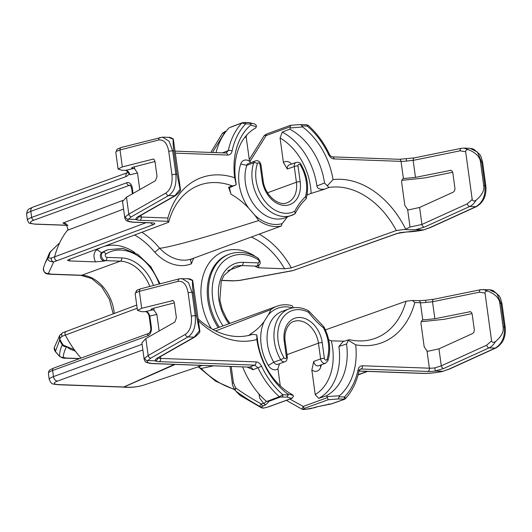 <?xml version="1.0" encoding="UTF-8"?>
<svg xmlns="http://www.w3.org/2000/svg" width="532" height="532" viewBox="0 0 532 532"><rect width="100%" height="100%" fill="white"/><g stroke="black" fill="none" stroke-linecap="round" stroke-linejoin="round"><path stroke-width="0.8" d="M424.31 227.137A2.693 1.756 65.5 0 1 421.929 224.457L410.039 227.031L405.437 229.305C405.178 229.891 415.765 229.837 415.778 229.631L424.31 227.137L469.703 206.496C472.236 205.325 474.364 203.224 476.107 200.185C482.039 195.211 484.572 190.31 483.708 185.482L480.496 162.054C480.037 157.166 476.28 153.136 469.224 149.977C466.857 149.326 465.673 149.911 465.666 151.72L460.06 150.822L413.151 160.378A2.693 1.842 -101.5 0 1 414.468 157.871M465.666 151.72L472.21 199.473C472.815 201.236 474.112 201.468 476.107 200.185M410.039 227.031L407.645 209.581L408.882 209.827L419.602 207.46L452.985 192.278C454.428 191.493 455.066 190.07 454.9 188.002L452.852 173.053C452.466 171.051 451.502 170.154 449.979 170.346L450.584 170.307M407.645 209.581L404.812 205.365L401.7 182.642C401.487 180.634 402.052 179.284 403.402 178.592L415.479 177.369L450.85 170.346M415.479 177.369L413.151 160.378L406.561 161.05L406.209 158.935M406.561 161.05A8.978 1.742 -7.8 0 1 401.042 161.362L403.402 178.592L403.854 178.446M401.893 180.341L424.849 177.914L452.672 172.248M230.323 127.361L241.847 123.018L245.757 123.843A69.719 50.926 70 0 0 232.092 151.055C231.54 153.608 230.077 154.945 227.696 155.058A2.693 1.762 -87.9 0 0 226.093 152.997M405.717 229.199A85.592 62.523 70 0 0 333.045 179.61A65.27 47.674 70 0 0 302.622 126.949L290.186 127.979L290.326 126.736L266.133 135.554L264.264 135.547L266.878 133.918A1.796 1.31 -110 0 0 266.133 135.554L249.834 161.655M469.224 149.977L463.937 148.102L461.397 148.308L414.488 157.864L399.412 159.301A2.693 1.762 -87.9 0 1 401.042 161.362L334.143 158.928C331.928 158.815 330.079 157.359 328.596 154.559A69.719 50.926 70 0 0 307.303 126.084A1.796 1.177 -87.9 0 0 306.239 124.707L300.826 124.574L302.622 126.949M344.803 399.086C345.707 398.395 345.574 397.697 344.41 396.972A69.719 50.926 70 0 0 358.076 369.767C358.628 367.213 360.098 365.876 362.478 365.763L429.371 368.191A8.978 1.742 172.2 0 0 434.897 367.885L441.294 365.836L438.967 348.839L428.247 351.206L427.01 350.96L424.177 346.744L421.065 324.021C420.852 322.013 421.417 320.663 422.767 319.971L423.219 319.825M304.643 409.427L304.696 409.421C302.522 409.713 302.568 409.321 304.836 408.237L328.231 399.712L326.981 396.599L339.443 395.755L338.997 396.779L344.417 396.972A1.796 1.177 92.1 0 1 343.499 399.14L344.058 399.392L330.871 404.027L317.424 406.721M339.443 395.755A65.27 47.674 70 0 0 355.675 344.789A85.592 62.523 70 0 0 414.787 302.535L412.42 300.447L406.009 301.232L325.424 329.88M198.449 320.882A85.592 62.523 70 0 0 256.863 339.489A65.27 47.674 70 0 0 287.553 393.873L293.065 395.362L293.518 396.393L291.603 398.375L292.201 398.235L268.587 406.847A1.796 1.31 -110 0 1 268.208 406.907C265.076 407.891 263.154 408.217 262.436 407.884L261.372 406.874L265.574 404.879L268.554 402.006L267.909 401.74L280.218 397.072L287.041 397.085L291.603 398.375L268.208 406.907M287.041 397.085L288.278 394.93L287.553 393.873M242.632 366.874A72.053 52.628 -110 0 0 266.073 401.108L266.672 401.514L279.34 396.706L282.864 394.737A69.719 50.926 -110 0 1 261.571 366.255C259.968 363.349 258.12 361.893 256.025 361.893L160.644 358.422A8.978 1.742 -7.8 0 1 158.011 358.009M159.141 331.004L156.874 314.419L154.041 310.203L150.902 309.325L152.604 308.487L174.35 302.881M121.482 147.377A2.693 2.155 75.5 0 0 120.013 149.958L158.716 139.983C163.936 139.457 167.281 143.288 168.757 151.467A2.693 0.525 172.2 0 1 172.667 150.855L169.096 141.193L162.546 137.143L121.515 147.371L117.12 149.193L116.388 151.361L120.013 149.958L122.333 166.915L118.084 169.01L121.801 170.293L125.765 170.3L133.592 168.518L134.669 168.824L137.502 173.04L139.776 189.625M249.455 122.706L254.888 124.049L256.411 125.505L256.271 126.742L250.732 125.06L251.171 124.042L245.757 123.843A1.796 1.177 -87.9 0 0 244.687 122.473L242.24 122.759A1.796 1.343 -110.8 0 0 241.847 123.018A72.412 52.887 70 0 0 228.328 150.576L226.067 152.997L175.201 151.148M250.732 125.06A65.27 47.674 70 0 0 234.705 177.748A85.592 62.523 70 0 0 167.919 218.014L167.846 221.305L139.909 220.295A11.671 2.268 -7.8 0 1 135.999 219.457L128.338 219.184A19.757 3.837 172.2 0 0 134.722 222.183L151.859 222.808C155.238 223.068 155.723 223.693 153.309 224.677L56.971 260.707C55.228 260.241 54.444 258.958 54.616 256.856L51.345 258.047C49.223 258.293 48.385 257.847 48.818 256.717A89.782 65.582 -110 0 1 50.267 252.208L51.431 250.798M415.778 229.631L423.565 229.91L429.949 227.583L475.827 206.715C482.73 202.539 485.749 195.477 484.891 185.528A2.693 0.525 -7.8 0 1 485.829 185.788L482.617 162.36L481.121 156.887L479.904 154.566L473.646 149.086L470.062 148.322L477.443 152.105L481.679 162.094A2.693 0.525 -7.8 0 1 482.617 162.36M429.949 227.583A2.693 1.756 65.5 0 0 430.561 227.483L423.565 229.91M396.998 233.468L406.541 231.972A2.693 1.357 88.8 0 1 406.235 232.045L406.235 232.045C400.709 232.331 398.222 233.129 397.544 233.388L397.544 233.388A2.693 1.935 70.4 0 1 396.998 233.468L296.524 269.318L397.544 233.388M405.437 229.305L396.327 230.542L291.33 267.869L284.607 268.76L258.479 267.809L255.486 266.545A4.489 3.278 -110 0 0 256.424 266.399L257.581 265.98C258.246 265.202 263.034 264.038 257.807 257.907C248.158 252.215 238.735 250.951 229.545 254.11A49.835 36.402 70 0 0 219.344 327.22M95.594 261.884A8.978 6.557 -110 0 1 96.851 249.767L101.745 252.7L102.895 252.281A49.835 36.402 -110 0 1 108.129 249.694L106.979 250.113A49.835 36.402 -110 0 0 101.745 252.7A4.489 3.278 -110 0 0 100.581 257.535A4.489 3.278 -110 0 0 104.352 261.052L95.594 261.884L69.466 260.939L67.504 260.348L68.402 259.762L168.631 222.263L167.846 221.305M56.971 260.707L53.685 261.904L48.412 273.455L51.012 274.126L81.755 275.25A4.489 2.939 92.1 0 1 80.997 275.37L91.584 278.462L101.745 286.888L109.432 299.41L113.196 313.86M138.094 216.724L137.901 217.182L138.839 216.511A2.693 2.062 -119.7 0 1 138.014 216.724C136.185 217.801 135.58 218.705 136.199 219.437L135.999 219.457M463.937 148.102L470.062 148.322M198.842 366.043C198.968 367.053 199.739 367.858 201.156 368.457L213.724 365.823M260.035 164.574A2.693 0.525 -7.8 0 1 260.973 164.84L260.128 162.639C258.891 160.85 257.315 160.278 255.413 160.937A4.489 3.278 70 0 0 253.737 162.799A35.917 26.234 70 0 0 260.933 202.227A35.917 26.234 70 0 0 291.762 215.374A35.917 26.234 70 0 0 294.588 214.07L295.213 213.525C298.126 207.812 301.711 202.971 305.953 198.995L306.213 198.576L305.481 196.74A33.223 24.266 70 0 0 300.414 165.146A1.796 1.31 70 0 0 298.785 164.308A1.796 1.31 70 0 0 298.02 165.951L300.174 181.685A25.144 18.367 -110 0 1 284.527 205.432A25.144 18.367 -110 0 1 262.19 180.308L260.035 164.574A1.796 1.31 70 0 0 258.811 162.852A1.796 1.31 70 0 0 257.395 163.583A33.223 24.266 70 0 0 265.009 201.322A33.223 24.266 70 0 0 294.768 211.237A81.609 59.611 -110 0 1 305.481 196.74M295.213 213.525L294.768 211.237M287.672 216.597L282.146 223.606A78.916 57.642 70 0 0 281.268 226.034L191.547 258.964L190.489 260.048L191.407 263.792A47.042 34.361 70 0 1 154.779 252.254A71.913 52.528 70 0 0 134.609 234.991M255.413 160.937L248.497 163.457A4.489 3.278 70 0 0 246.821 165.319A35.917 26.234 70 0 0 254.023 204.747A35.917 26.234 70 0 0 284.846 217.894L294.768 213.99M244.407 137.868A54.104 39.521 -110 0 1 246.15 136.744L249.508 161.289A8.978 6.557 70 0 0 240.723 164.016A40.412 29.519 70 0 0 248.61 208.072A78.916 57.642 70 0 0 231.048 194.227A54.104 39.521 -110 0 1 229.465 187.749M281.268 226.034A42.553 31.082 70 0 1 258.678 220.554A78.916 57.642 70 0 0 254.655 215.041L248.61 208.078M254.655 215.041A40.412 29.519 70 0 0 282.146 223.606M291.649 164.042A8.978 6.557 70 0 0 283.423 162.526L280.065 137.974A54.104 39.521 -110 0 1 311.114 193.422A78.916 57.642 70 0 0 309.617 193.974A78.916 57.642 70 0 0 307.024 195.098M300.414 165.146A2.693 0.459 -30.7 0 0 301.006 164.401C300.474 162.792 298.844 162.127 296.111 162.413L289.195 164.933A4.489 3.278 70 0 0 287.34 169.03L283.423 162.526M396.327 230.542A79.195 57.848 70 0 0 328.969 187.477L324.5 183.015A58.872 43.006 70 0 0 289.74 129.136L290.186 127.979M289.74 129.136L282.279 132.082A58.673 42.859 -110 0 1 316.886 185.954C317.511 188.687 320.158 189.731 324.819 189.086L311.114 193.422M280.065 137.974L282.279 132.082M249.508 161.289L250.692 162.659M246.815 134.955L246.15 136.744M256.271 126.742L255.826 127.906A58.872 43.006 70 0 0 235.836 181.645L236.241 184.664L234.705 177.748M231.048 194.227L228.58 187.304L232.152 185.841A79.195 57.848 70 0 0 198.476 185.515A79.195 57.848 70 0 0 168.631 222.263M236.241 184.664L228.913 187.976L228.58 187.304M324.5 183.015L316.886 185.954M250.193 122.726L251.171 124.042M229.179 127.813L228.7 128.259A72.053 52.628 -110 0 0 216.039 152.631M222.489 152.864L228.328 150.576A2.693 1.184 -168.4 0 1 232.092 151.055M223.214 152.89A4.489 3.338 69.5 0 0 223.334 152.445M129.116 173.638L126.197 170.453L125.399 170.32L126.563 170.466C128.298 171.191 129.382 172.634 129.821 174.789L129.116 173.638A8.978 5.879 92.1 0 1 125.898 176.644A4.489 3.278 70 0 1 127.753 172.548L128.239 172.102M122.333 166.915L153.243 159.088M133.592 168.518L131.537 167.946L133.233 167.108L154.985 161.502M162.546 137.136L168.671 137.362L173.193 139.211C172.94 142.111 173.159 146.007 173.851 150.902L177.056 174.33L180.069 189.419C180.481 190.782 180.581 190.596 180.368 188.86C180.581 190.596 180.481 190.782 180.069 189.419L174.789 195.769L138.014 216.724M180.368 188.86L173.312 138.972M153.542 159.194L152.604 159.115C153.854 158.908 154.666 159.806 155.031 161.801L157.02 176.345L155.55 180.634L126.483 197.199L128.804 214.157L125.353 216.81C126.15 218.672 127.141 219.463 128.338 219.184M125.353 216.81A22.45 4.362 172.2 0 0 124.794 217.987L122.54 201.515L126.483 197.199M138.3 216.424C138.367 217.947 137.662 218.951 136.199 219.437M234.579 185.648L232.152 185.841M198.183 318.927A79.195 57.848 70 0 0 252.501 334.375L256.816 334.874L256.863 339.489M248.89 335.586L250.22 334.182A78.916 57.642 70 0 0 264.145 321.481L268.334 314.884A78.916 57.642 70 0 0 270.874 309.611L215.666 330.931M258.678 220.554C213.611 234.818 195.011 239.985 181.944 243.45C169.821 246.549 162.393 248.145 159.66 248.225A42.553 31.082 70 0 0 191.6 258.951M154.779 252.254L159.66 248.225M434.897 367.885L435.256 370.99L443.681 368.516A2.693 1.756 65.5 0 1 441.294 365.836L486.687 345.188L491.575 340.852L485.031 293.099L479.425 292.201L432.516 301.757A2.693 1.842 -101.5 0 1 433.833 299.25L480.762 289.687L489.427 289.701L496.808 293.484L501.044 303.473A2.693 0.525 -7.8 0 1 501.989 303.739L500.486 298.266L499.275 295.945L493.011 290.465L489.427 289.701M438.967 348.839L472.349 333.657C473.793 332.872 474.438 331.449 474.265 329.381L472.217 314.432C471.831 312.43 470.873 311.533 469.344 311.725L469.949 311.685M434.844 318.748L432.516 301.757L425.926 302.429A8.978 1.742 -7.8 0 1 420.406 302.741L422.767 319.971L434.844 318.748L470.215 311.725M491.575 340.852C492.18 342.615 493.477 342.847 495.472 341.564C501.41 336.59 503.944 331.689 503.073 326.861L499.861 303.433C499.402 298.545 495.644 294.515 488.595 291.356L483.302 289.481M488.595 291.356C486.221 290.705 485.038 291.29 485.031 293.099M326.981 396.599L326.276 395.855A58.872 43.006 70 0 0 346.551 343.978L348.334 340.38L355.675 344.789M348.334 340.38L348.739 339.775L349.837 339.802A79.195 57.848 70 0 0 374.142 338.711A79.195 57.848 70 0 0 406.016 301.232M326.276 395.855L318.754 398.375L315.217 394.584L311.852 370.033L313.694 361.428A4.489 3.278 70 0 0 318.628 365.763L325.537 363.243L327.845 360.829C331.203 349.697 329.867 338.325 323.842 326.715L323.436 327.798A81.609 59.611 -110 0 1 308.62 312.377A33.223 24.266 70 0 0 281.295 320.217A33.223 24.266 70 0 0 283.995 357.777A1.796 1.31 70 0 0 285.624 358.615A1.796 1.31 70 0 0 286.389 356.965L284.234 341.231A2.693 0.525 -7.8 0 1 285.172 341.497C283.396 329.873 290.066 321.92 293.81 321.461A22.45 16.399 -110 0 1 318.455 343.173L320.61 358.901L313.694 361.428M264.145 321.481A40.405 29.519 70 0 0 268.314 365.404L273.794 362.212A35.917 26.234 70 0 1 282.279 311.326L289.195 308.806C295.473 306.632 301.937 307.316 308.6 310.861L323.842 326.715M308.746 310.987L308.62 312.377M256.816 334.874L257.375 338.884A58.872 43.006 70 0 0 292.361 394.624L293.065 395.362M279.513 363.708L277.937 368.802L280.278 385.886M286.396 400.357L302.083 409.228L303.24 406.448L327.433 397.623M328.231 399.712L338.412 398.953L338.997 396.779M358.076 369.767A2.693 1.184 11.6 0 1 358.987 370.93C356.633 382.202 352.058 391.492 345.261 398.807L344.417 399.346A1.796 1.277 -109.4 0 1 344.058 399.392M330.871 404.027L331.217 403.861L330.871 404.027M280.218 397.072A1.796 1.343 69.2 0 1 279.34 396.706A72.412 52.887 -110 0 1 258.093 367.878L254.655 365.138L249.588 367.033A4.489 3.338 -110.5 0 1 253.099 369.74L246.994 367.027M358.987 370.937L360.171 369.155L361.108 369.009L428.001 371.442A11.671 2.268 172.2 0 0 435.362 371.017L435.256 370.99M362.478 365.763A2.693 1.762 92.1 0 1 361.108 369.009L359.625 369.534M449.314 368.962A2.693 1.756 65.5 0 0 449.926 368.862L442.93 371.289L449.314 368.962L495.199 348.094C502.095 343.918 505.121 336.856 504.256 326.907A2.693 0.525 -7.8 0 1 505.194 327.167L501.989 303.739M442.93 371.289L435.362 371.017M157.465 358.103L157.266 358.561L158.21 357.89A2.693 2.062 -119.7 0 1 157.379 358.103C155.537 359.193 154.932 360.098 155.563 360.816C157.033 360.33 157.731 359.326 157.665 357.803M256.025 361.893A2.693 1.762 -87.9 0 1 254.655 365.138L159.274 361.667A11.671 2.268 -7.8 0 1 155.364 360.836L155.563 360.816M155.364 360.836L147.703 360.563A19.757 3.837 172.2 0 0 154.087 363.562L249.122 367.107M75.444 351.24L69.685 348.926L66.407 346.585L63.594 345.301L74.287 349.664A89.782 65.582 70 0 0 81.03 358.089M218.187 327.639A49.835 36.402 -110 0 1 228.394 254.529L229.545 254.11M211.324 328.63A54.331 39.681 -110 0 1 207.314 265.854A54.331 39.681 -110 0 1 253.87 255.48A8.978 6.557 -110 0 1 255.147 256.424M96.851 249.767A54.331 39.681 -110 0 1 101.007 247.566M103.68 246.562A54.331 39.681 -110 0 1 134.815 252.58M258.891 265.149A8.978 6.557 -110 0 1 258.479 267.809M328.683 339.768A78.916 57.642 70 0 0 331.31 340.852L344.364 341.198M212.966 329.547L277.125 306.153A42.553 31.082 70 0 1 292.188 305.727A78.916 57.642 70 0 0 293.431 307.755M328.969 187.477L324.819 189.086M346.551 343.978L338.877 346.492L343.093 341.611L348.739 339.775M338.877 346.492A58.673 42.859 -110 0 1 318.754 398.375M331.31 340.852A54.104 39.521 -110 0 1 315.217 394.584M250.206 335.06A54.104 39.521 -110 0 1 250.22 334.182M311.852 370.033A8.978 6.557 70 0 0 320.636 367.306A40.412 29.519 70 0 0 321.388 364.759M268.314 365.404A8.978 6.557 70 0 0 277.937 368.802M277.125 306.153A42.553 31.082 70 0 0 270.874 309.611M292.6 307.888A40.405 29.519 70 0 0 268.334 314.884M289.195 308.806A35.917 26.234 70 0 0 280.703 359.692L273.794 362.212A4.489 3.278 70 0 0 277.93 364.287L284.839 361.767C286.249 361.594 287.074 360.084 287.333 357.231L285.172 341.497M268.587 406.847C261.963 408.756 262.615 407.964 261.385 407.745L240.132 395.356L235.876 391.087A4.489 3.092 -53.3 0 1 235.636 387.835L233.422 382.741L231.194 366.455M142.875 349.943L57.456 381.092A13.473 2.62 172.2 0 0 58.992 384.609L123.969 386.997L175.214 364.42M146.054 222.682L54.616 256.856A89.782 65.582 70 0 1 59.651 242.831A89.782 65.582 70 0 1 67.378 230.349L123.577 209.089M66.653 331.396C64.997 331.749 64.558 332.992 65.343 335.127A89.782 65.582 70 0 0 74.287 349.664M63.594 345.301L62.942 344.729A89.782 65.582 -110 0 1 60.236 340.074C59.498 339.057 60.109 337.807 62.071 336.324L137.156 308.234M174.363 364.387L123.81 386.97A4.489 2.939 92.1 0 1 123.045 387.09L123.145 387.097C130.712 387.835 137.968 387.043 144.917 384.729L144.917 384.729A89.642 65.476 70 0 1 123.969 386.997A4.489 2.893 95.6 0 1 123.145 387.097L123.145 387.097A4.489 2.893 95.6 0 1 123.098 387.09M123.045 387.09L58.227 384.736A4.489 2.939 92.1 0 0 58.992 384.609M472.044 313.627L444.213 319.293L421.264 321.72M425.926 302.429L425.587 300.287L433.853 299.243M268.554 402.006L267.909 401.74M136.485 290.572L135.195 293.917A22.45 4.362 -7.8 0 1 135.753 292.74L136.89 290.253L140.88 288.75L179.583 278.775L188.035 278.741L192.557 280.59C192.305 283.49 192.524 287.386 193.216 292.281L196.428 315.709L195.244 315.669A2.693 0.525 172.2 0 0 191.334 316.281C192.025 325.065 190.03 331.09 185.342 334.355L148.169 355.536L144.717 358.189A22.45 4.362 172.2 0 0 144.165 359.366L141.904 342.894L145.848 338.578L174.922 322.013L176.391 317.724L174.396 303.18C174.03 301.185 173.219 300.287 171.969 300.494L172.607 300.467M196.428 315.709L199.434 330.798C199.846 332.161 199.946 331.975 199.733 330.239L192.684 280.351C190.449 279.067 188.9 278.529 188.042 278.741M158.21 357.89L194.978 336.936A2.693 2.062 -119.7 0 1 194.153 337.148L199.434 330.798C199.846 332.161 199.946 331.975 199.733 330.239M181.911 278.522L188.468 282.572L192.032 292.234L195.244 315.669C196.049 326.003 193.641 333.092 188.022 336.922L150.855 358.109L147.803 360.563M144.717 358.189C145.515 360.051 146.513 360.842 147.703 360.563M443.681 368.516L489.068 347.875C491.601 346.704 493.736 344.603 495.472 341.564M135.753 292.74L139.377 291.337L178.08 281.362C183.301 280.836 186.652 284.667 188.129 292.846L191.334 316.281M172.907 300.573L141.698 308.294L137.456 310.389L142.017 311.759L145.688 311.553C147.564 311.632 148.947 313.122 149.831 316.021A2.693 0.525 172.2 0 0 149.199 316.46C148.528 313.461 147.204 311.838 145.229 311.586L152.963 309.897M66.407 346.585C64.904 346.937 63.527 346.365 62.284 344.869C60.409 348.653 59.511 352.437 59.584 356.234L59.464 356.26C61.619 357.79 63.654 358.428 65.556 358.169L79.414 358.674M66.573 346.718C64.585 350.335 63.468 353.886 63.228 357.358A4.489 4.402 179.4 0 1 59.584 356.234A65.449 47.807 -110 0 1 55.401 351.466L59.584 340.234L59.737 335.3L54.317 347.502A4.489 4.396 12.9 0 0 55.401 351.466L54.317 347.502M221.551 280.331L233.92 280.783L239.4 280.404L292.693 270.595A2.693 1.968 70 0 0 293.258 270.509L295.978 269.398M151.859 222.808A2.693 1.762 92.1 0 1 151.407 222.881L152.604 222.848M51.345 258.047A2.693 1.968 -110 0 0 53.685 261.904C48.951 261.578 47.129 260.008 48.213 257.209L45.027 263.347L43.444 268.088C43.79 274.605 47.328 273.8 50.247 274.253L80.997 275.37M48.226 255.779L49.848 252.274L52.123 250.107M59.651 242.831L50.739 251.476M67.91 225.368L67.464 225.349A2.693 1.762 -87.9 0 0 67.863 225.289M67.923 225.269L62.929 223.041L122.732 200.458M67.378 230.349L68.016 229.365L65.948 223.6L62.929 223.041M168.757 151.467L171.969 174.902C172.661 183.686 170.666 189.711 165.971 192.976L128.804 214.157A2.693 2.062 -119.7 0 0 131.49 216.73L128.438 219.184M177.056 174.33L175.873 174.29C176.684 184.624 174.277 191.713 168.657 195.543L131.49 216.73M301.89 125.885L307.303 126.084C308.281 125.246 308.281 125.013 307.316 125.399M290.326 126.736L290.492 125.306L266.878 133.918M224.903 132.907L222.682 133.12M327.18 185.934L333.045 179.61M334.143 158.928A2.693 1.762 -87.9 0 0 332.54 156.867M266.605 401.115L263.872 403.748L265.574 404.879M262.436 407.884A1.796 1.729 -51.8 0 1 261.285 407.685L260.148 406.628C259.689 405.896 260.121 405.025 261.438 404.007L263.559 403.236L263.872 403.748M261.372 406.874A1.796 1.749 -41.1 0 1 260.148 406.628C251.157 401.613 243.071 396.433 235.876 391.087A48.392 35.345 -110 0 0 240.132 395.356A4.489 3.165 -57.5 0 0 240.524 395.675L261.385 407.745M328.995 404.207L329.049 403.735L328.995 404.207M263.559 403.236L259.756 398.328L258.951 393.906M419.602 207.46L421.929 224.457L467.315 203.809L472.21 199.473M460.06 150.822A2.693 1.842 -101.5 0 1 461.377 148.315M404.573 178.366L403.236 178.672M227.696 155.058L175.474 153.156M412.42 300.447L418.777 300.68A2.693 1.762 -87.9 0 1 420.406 302.741L414.787 302.535M428.001 371.442A2.693 1.762 92.1 0 0 429.371 368.191L427.01 350.96M281.953 396.899A1.796 1.177 92.1 0 0 282.864 394.731L288.278 394.93M160.398 356.646L160.644 358.422A2.693 1.762 -87.9 0 1 159.274 361.667M153.761 308.188L154.041 310.203M167.919 218.014L141.279 217.043A8.978 1.742 -7.8 0 1 138.639 216.63M141.033 215.267L141.279 217.043A2.693 1.762 -87.9 0 1 139.909 220.295M134.397 166.809L134.669 168.824M406.541 231.972A19.757 3.837 172.2 0 0 423.632 229.924M229.891 323.376L226.758 318.901L222.23 309.471L219.869 300.088L221.272 281.109L224.019 275.297L234.16 266.765A36.369 26.567 -110 0 1 241.781 265.588L227.802 270.682M228.96 323.715A39.062 28.535 -110 0 1 219.43 283.19A39.062 28.535 -110 0 1 243.151 262.336A2.693 1.762 92.1 0 1 241.781 265.588L256.637 266.126L255.486 266.545M104.352 261.052L105.502 260.627A2.693 1.762 -87.9 0 0 106.872 257.382A1.796 1.31 -110 0 1 105.363 255.978A1.796 1.31 -110 0 1 105.828 254.043A47.142 34.434 -110 0 1 159.254 284.015M149.798 286.449A36.369 26.567 70 0 0 120.365 261.172L105.502 260.627A4.489 3.278 -110 0 1 101.732 257.116A4.489 3.278 -110 0 1 102.895 252.281A2.693 1.815 57.5 0 1 105.828 254.043M153.509 285.491A39.062 28.535 70 0 0 121.735 257.92A2.693 1.762 -87.9 0 1 120.365 261.172L81.755 275.25A36.369 26.567 -110 0 1 114.287 313.454M430.561 227.483L476.439 206.615A2.693 1.756 65.5 0 1 475.827 206.715L469.703 206.496A2.693 1.756 65.5 0 1 467.315 203.809M180.454 190.323C180.574 190.968 178.965 192.717 175.613 195.557A2.693 2.062 -119.7 0 1 174.789 195.769L168.657 195.543A2.693 2.062 -119.7 0 1 165.971 192.976M480.496 162.054L481.679 162.094L484.891 185.528L483.708 185.482M201.156 368.457A89.642 65.476 70 0 0 234.233 389.185M286.974 354.651L318.455 343.173A2.693 0.525 172.2 0 1 322.219 342.615L324.374 358.349A1.796 1.31 70 0 0 325.597 360.064A1.796 1.31 70 0 0 327.014 359.339A33.223 24.266 70 0 0 323.436 327.798M284.234 341.231A25.144 18.367 -110 0 1 299.882 317.491A25.144 18.367 -110 0 1 322.219 342.615M296.111 162.413A4.489 3.278 70 0 0 294.256 166.509L296.41 182.243A22.45 16.399 -110 0 1 287.147 202.719C279.067 206.775 264.71 195.47 263.134 180.567L260.973 164.84M298.02 165.951A2.693 0.525 172.2 0 0 294.256 166.509L287.34 169.03M300.174 181.685A2.693 0.525 172.2 0 0 296.41 182.243L267.536 192.77M262.19 180.308A2.693 0.525 -7.8 0 1 263.134 180.567M257.395 163.583A2.693 1.357 -161.4 0 0 253.737 162.799L246.821 165.319L240.723 164.016M126.563 170.466A1.709 1.004 108.8 0 1 126.184 170.453M116.388 151.361A22.45 4.362 172.2 0 0 115.83 152.538L118.084 169.01M160.199 137.402A2.693 2.155 75.5 0 0 158.716 139.983M171.969 174.902A2.693 0.525 172.2 0 1 175.873 174.29L172.667 150.855L173.851 150.902M129.821 174.789L137.502 173.04M125.898 176.644L30.829 211.31A17.962 3.491 -7.8 0 0 26.6 214.243C27.318 208.577 28.781 209.262 32.678 207.214A4.489 3.278 70 0 0 30.829 211.31L31.667 217.422L126.736 182.755A7.182 4.702 92.1 0 1 132.302 188.055L133.04 193.462M159.6 248.238A76.409 55.807 70 0 0 141.924 232.251M479.425 292.201A2.693 1.842 -101.5 0 1 480.742 289.694M499.861 303.433L501.044 303.473L504.256 326.907L503.073 326.861M304.836 408.237A1.796 1.31 70 0 1 303.24 406.448L289.9 399.08M324.374 358.349A2.693 0.525 172.2 0 0 320.61 358.901A4.489 3.278 70 0 0 325.537 363.243M327.014 359.339A2.693 1.357 18.6 0 1 327.845 360.809M283.995 357.777A2.693 0.459 149.3 0 1 280.703 359.692A4.489 3.278 70 0 0 284.846 361.767M286.389 356.965A2.693 0.525 -7.8 0 1 287.327 357.231M317.125 406.754L310.608 408.662L304.696 409.421M338.412 398.953L343.499 399.14M261.571 366.255L253.099 369.74M449.926 368.862L495.804 347.995A2.693 1.756 65.5 0 1 495.199 348.094L489.068 347.875A2.693 1.756 65.5 0 1 486.687 345.188M185.342 334.355A2.693 2.062 -119.7 0 0 188.022 336.922L194.153 337.148L157.379 358.103M243.151 262.336L258.007 262.875A1.796 1.31 70 0 0 259.144 261.571A1.796 1.31 70 0 0 258.14 259.583A47.142 34.434 70 0 0 217.063 269.804A47.142 34.434 70 0 0 223.021 325.877M121.735 257.92L106.872 257.382M258.007 262.875A2.693 1.762 92.1 0 1 256.637 266.126A4.489 3.278 70 0 0 257.581 265.98M258.14 259.583A2.693 1.363 -58.8 0 0 257.82 257.914M70.078 259.137A71.913 52.528 70 0 0 69.466 260.939M284.607 268.76A71.913 52.528 70 0 0 251.383 237.033M193.715 258.173A71.913 52.528 70 0 0 191.407 263.792M254.203 255.952L253.87 255.48M291.33 267.869A76.409 55.807 70 0 0 259.197 234.16M320.636 367.306L320.424 365.112M235.177 390.475C232.903 386.358 231.965 384.024 232.364 383.472L232.364 383.472A4.489 0.871 -7.8 0 1 233.422 382.741M358.109 374.681L367.12 371.396M423.938 319.745L422.608 320.051M442.996 371.303A19.757 3.837 -7.8 0 1 422.814 373.331A2.693 1.762 -87.9 0 1 422.361 373.404L358.954 371.103M358.974 371.01L422.814 373.331M142.097 344.284L53.473 376.603A17.962 3.491 172.2 0 0 49.243 379.535C51.843 384.789 51.671 383.732 58.227 384.736M156.874 314.419L149.831 316.021L151.361 327.167A7.182 4.702 92.1 0 1 147.703 335.825L52.635 370.491L53.473 376.603A4.489 3.278 -110 0 0 57.456 381.092M150.855 358.109A2.693 2.062 -119.7 0 1 148.169 355.536L145.848 338.578M154.087 363.562A2.693 1.762 92.1 0 1 153.628 363.635L249.076 367.107M140.847 288.756A2.693 2.155 75.5 0 0 139.377 291.337L141.698 308.294M179.563 278.781A2.693 2.155 75.5 0 0 178.08 281.362M193.216 292.281L192.032 292.234A2.693 0.525 172.2 0 0 188.129 292.846M151.361 327.167A2.693 0.525 172.2 0 0 150.722 327.606C151.081 330.053 150.443 331.975 148.814 333.371L53.745 368.038C48.678 370.591 49.177 369.66 48.405 373.424L49.243 379.535M147.703 335.825A2.693 1.968 -110 0 1 148.814 333.371M48.405 373.424A17.962 3.491 172.2 0 1 52.635 370.491A2.693 1.968 -110 0 1 53.745 368.038M66.088 331.489L62.803 332.68A2.693 1.968 70 0 0 62.803 332.686A2.693 1.968 70 0 0 62.071 336.324M60.236 340.074A2.693 0.386 -28.9 0 1 59.584 340.234A89.423 65.316 -110 0 0 62.284 344.869A2.693 0.492 -31.5 0 0 62.942 344.729M63.228 357.358L66.314 358.049L79.793 358.541M66.314 358.049A4.489 2.939 92.1 0 1 65.556 358.169M293.258 270.509L296.537 269.312M239.4 280.404A4.489 0.798 80.1 0 0 239.566 280.464L292.374 270.748M233.92 280.783A4.489 2.939 92.1 0 1 233.156 280.903L239.566 280.464M26.6 214.243L27.438 220.348A17.962 3.491 -7.8 0 1 31.667 217.422A2.693 1.968 70 0 0 34.055 220.115L129.13 185.449A4.489 2.939 92.1 0 1 129.888 185.322C130.101 184.597 130.692 185.655 131.67 188.494L132.401 193.828M67.464 225.349L35.338 224.178A2.693 1.762 -87.9 0 0 35.797 224.105A15.268 2.966 -7.8 0 1 34.055 220.115M126.736 182.755A2.693 1.968 70 0 0 129.13 185.449L130.28 185.488M132.302 188.055A2.693 0.525 172.2 0 0 131.67 188.494M153.309 224.677A2.693 2.002 -110.5 0 1 151.121 222.868M50.267 252.208A2.693 1.377 19.6 0 0 49.656 252.72A89.423 65.316 -110 0 0 48.213 257.209A2.693 1.303 16.2 0 1 48.818 256.717M48.412 273.455A4.489 4.396 -167 0 1 43.444 268.088M51.012 274.126A4.489 2.939 92.1 0 1 50.247 274.253M67.85 225.269L35.797 224.105M134.722 222.183A2.693 1.762 92.1 0 1 134.264 222.256L151.407 222.881M212.501 152.504L224.331 133.12A1.796 1.31 -110 0 1 225.056 131.49M328.596 154.559L329.308 154.047C323.868 142.589 316.773 133 308.028 125.273L306.219 124.707M235.636 387.835C242.838 393.115 251.443 398.501 261.438 404.007A1.796 1.31 70 0 0 263.034 405.803M317.385 406.734L314.964 407.618A1.796 1.31 -110 0 1 314.585 407.678M476.439 206.615C483.575 202.373 486.707 195.437 485.829 185.788M198.263 366.807L215.54 381.112L234.519 389.63M306.213 198.576C309.145 187.164 307.41 175.773 301.006 164.401M249.84 122.659L244.673 122.473M229.751 127.487L242.24 122.759M117.12 149.193L115.83 152.538M168.677 137.362C169.535 137.15 171.078 137.688 173.319 138.972M175.613 195.557L138.839 216.511M314.964 407.618L304.676 409.46L302.083 409.228M331.05 404.041L344.417 399.346M240.524 395.675L239.58 394.95M232.364 383.472L230.03 366.415M144.917 384.729L202.419 365.411M358.056 374.9L367.612 371.416M418.777 300.68L425.587 300.287M443.196 371.316C435.681 372.866 428.739 373.557 422.361 373.404M194.978 336.936C198.33 334.096 199.946 332.347 199.819 331.702M495.804 347.995C502.94 343.752 506.072 336.816 505.194 327.167M144.165 359.366C145.023 361.408 145.702 362.345 146.2 362.179C148.036 363.057 150.516 363.542 153.628 363.635M135.195 293.917L137.456 310.389M149.199 316.46L150.722 327.606M66.068 331.489L136.724 305.062M32.678 207.214L127.753 172.548M35.338 224.178C27.232 222.975 29.699 223.773 27.438 220.348M108.129 249.694L122.892 248.391L137.908 254.449L150.942 266.884L160.085 283.795M62.803 332.686L59.737 335.3M45.027 263.347L49.848 252.274L52.216 250.013M55.261 351.519L59.464 356.26M124.794 217.987C125.652 220.029 126.337 220.966 126.835 220.8C128.671 221.678 131.151 222.163 134.264 222.256M300.999 124.521L290.532 125.299M249.282 159.62L264.264 135.547M226.326 131.025L222.502 133.1L210.812 152.445M399.412 159.301L332.513 156.867C331.103 156.614 330.033 155.67 329.308 154.047M423.831 229.937L406.235 232.045M221.498 280.477L233.156 280.903M317.325 406.747L329.042 404.234M329.015 404.24L330.984 404.054"/></g></svg>
